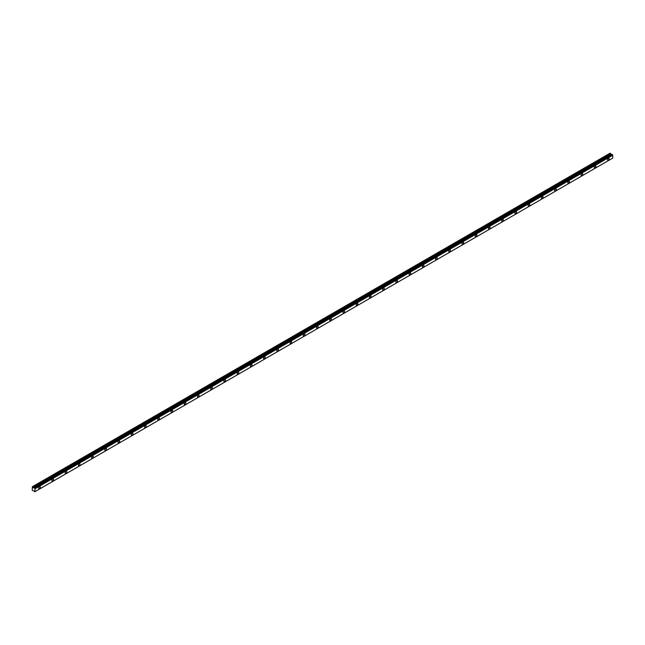 <?xml version="1.0" encoding="UTF-8"?>
<svg xmlns="http://www.w3.org/2000/svg" width="645" height="645" viewBox="0 0 645 645"><rect width="100%" height="100%" fill="white"/><g stroke="black" fill="none" stroke-linecap="round" stroke-linejoin="round"><path stroke-width="0.97" d="M608.34 160.178A1.169 0.677 120 0 0 609.106 159.146A1.169 0.677 120 0 0 608.928 158.21A1.169 0.677 120 0 0 608.34 158.267A1.169 0.677 120 0 0 607.574 159.299A1.169 0.677 120 0 0 607.759 160.234A1.169 0.677 120 0 0 608.34 160.178M39.522 488.579A1.169 0.677 120 0 0 40.288 487.547A1.169 0.677 120 0 0 40.111 486.612A1.169 0.677 120 0 0 39.522 486.669A1.169 0.677 120 0 0 38.764 487.701A1.169 0.677 120 0 0 38.942 488.636A1.169 0.677 120 0 0 39.522 488.579M52.753 480.936A1.169 0.677 120 0 0 53.519 479.912A1.169 0.677 120 0 0 53.341 478.969A1.169 0.677 120 0 0 52.753 479.033A1.169 0.677 120 0 0 51.987 480.057A1.169 0.677 120 0 0 52.172 481.001A1.169 0.677 120 0 0 52.753 480.936M65.984 473.301A1.169 0.677 120 0 0 66.749 472.269A1.169 0.677 120 0 0 66.564 471.334A1.169 0.677 120 0 0 65.984 471.39A1.169 0.677 120 0 0 65.218 472.422A1.169 0.677 120 0 0 65.395 473.357A1.169 0.677 120 0 0 65.984 473.301M79.214 465.666A1.169 0.677 120 0 0 79.972 464.634A1.169 0.677 120 0 0 79.795 463.699A1.169 0.677 120 0 0 79.214 463.755A1.169 0.677 120 0 0 78.448 464.787A1.169 0.677 120 0 0 78.626 465.722A1.169 0.677 120 0 0 79.214 465.666M92.437 458.031A1.169 0.677 120 0 0 93.203 456.999A1.169 0.677 120 0 0 93.025 456.063A1.169 0.677 120 0 0 92.437 456.12A1.169 0.677 120 0 0 91.679 457.152A1.169 0.677 120 0 0 91.856 458.087A1.169 0.677 120 0 0 92.437 458.031M105.667 450.387A1.169 0.677 120 0 0 106.433 449.363A1.169 0.677 120 0 0 106.248 448.42A1.169 0.677 120 0 0 105.667 448.485A1.169 0.677 120 0 0 104.901 449.509A1.169 0.677 120 0 0 105.079 450.452A1.169 0.677 120 0 0 105.667 450.387M118.898 442.752A1.169 0.677 120 0 0 119.656 441.72A1.169 0.677 120 0 0 119.478 440.785A1.169 0.677 120 0 0 118.898 440.841A1.169 0.677 120 0 0 118.132 441.873A1.169 0.677 120 0 0 118.309 442.809A1.169 0.677 120 0 0 118.898 442.752M132.12 435.117A1.169 0.677 120 0 0 132.886 434.085A1.169 0.677 120 0 0 132.709 433.15A1.169 0.677 120 0 0 132.12 433.206A1.169 0.677 120 0 0 131.362 434.238A1.169 0.677 120 0 0 131.54 435.173A1.169 0.677 120 0 0 132.12 435.117M145.351 427.482A1.169 0.677 120 0 0 146.117 426.45A1.169 0.677 120 0 0 145.939 425.515A1.169 0.677 120 0 0 145.351 425.571A1.169 0.677 120 0 0 144.585 426.603A1.169 0.677 120 0 0 144.77 427.538A1.169 0.677 120 0 0 145.351 427.482M158.581 419.839A1.169 0.677 120 0 0 159.347 418.815A1.169 0.677 120 0 0 159.162 417.871A1.169 0.677 120 0 0 158.581 417.928A1.169 0.677 120 0 0 157.815 418.96A1.169 0.677 120 0 0 157.993 419.895A1.169 0.677 120 0 0 158.581 419.839M171.812 412.203A1.169 0.677 120 0 0 172.57 411.171A1.169 0.677 120 0 0 172.392 410.236A1.169 0.677 120 0 0 171.812 410.293A1.169 0.677 120 0 0 171.046 411.325A1.169 0.677 120 0 0 171.223 412.26A1.169 0.677 120 0 0 171.812 412.203M185.034 404.568A1.169 0.677 120 0 0 185.8 403.536A1.169 0.677 120 0 0 185.623 402.601A1.169 0.677 120 0 0 185.034 402.657A1.169 0.677 120 0 0 184.276 403.689A1.169 0.677 120 0 0 184.454 404.625A1.169 0.677 120 0 0 185.034 404.568M198.265 396.933A1.169 0.677 120 0 0 199.031 395.901A1.169 0.677 120 0 0 198.845 394.966A1.169 0.677 120 0 0 198.265 395.022A1.169 0.677 120 0 0 197.499 396.054A1.169 0.677 120 0 0 197.676 396.989A1.169 0.677 120 0 0 198.265 396.933M211.495 389.29A1.169 0.677 120 0 0 212.253 388.258A1.169 0.677 120 0 0 212.076 387.322A1.169 0.677 120 0 0 211.495 387.379A1.169 0.677 120 0 0 210.73 388.411A1.169 0.677 120 0 0 210.907 389.346A1.169 0.677 120 0 0 211.495 389.29M224.718 381.655A1.169 0.677 120 0 0 225.484 380.623A1.169 0.677 120 0 0 225.307 379.687A1.169 0.677 120 0 0 224.718 379.744A1.169 0.677 120 0 0 223.96 380.776A1.169 0.677 120 0 0 224.138 381.711A1.169 0.677 120 0 0 224.718 381.655M237.949 374.019A1.169 0.677 120 0 0 238.714 372.987A1.169 0.677 120 0 0 238.537 372.052A1.169 0.677 120 0 0 237.949 372.109A1.169 0.677 120 0 0 237.183 373.141A1.169 0.677 120 0 0 237.368 374.076A1.169 0.677 120 0 0 237.949 374.019M251.179 366.384A1.169 0.677 120 0 0 251.945 365.352A1.169 0.677 120 0 0 251.76 364.417A1.169 0.677 120 0 0 251.179 364.473A1.169 0.677 120 0 0 250.413 365.497A1.169 0.677 120 0 0 250.591 366.441A1.169 0.677 120 0 0 251.179 366.384M264.41 358.741A1.169 0.677 120 0 0 265.168 357.709A1.169 0.677 120 0 0 264.99 356.774A1.169 0.677 120 0 0 264.41 356.83A1.169 0.677 120 0 0 263.644 357.862A1.169 0.677 120 0 0 263.821 358.797A1.169 0.677 120 0 0 264.41 358.741M277.632 351.106A1.169 0.677 120 0 0 278.398 350.074A1.169 0.677 120 0 0 278.221 349.139A1.169 0.677 120 0 0 277.632 349.195A1.169 0.677 120 0 0 276.874 350.227A1.169 0.677 120 0 0 277.052 351.162A1.169 0.677 120 0 0 277.632 351.106M290.863 343.471A1.169 0.677 120 0 0 291.629 342.439A1.169 0.677 120 0 0 291.443 341.503A1.169 0.677 120 0 0 290.863 341.56A1.169 0.677 120 0 0 290.097 342.592A1.169 0.677 120 0 0 290.274 343.527A1.169 0.677 120 0 0 290.863 343.471M304.093 335.827A1.169 0.677 120 0 0 304.851 334.803A1.169 0.677 120 0 0 304.674 333.86A1.169 0.677 120 0 0 304.093 333.925A1.169 0.677 120 0 0 303.327 334.949A1.169 0.677 120 0 0 303.505 335.892A1.169 0.677 120 0 0 304.093 335.827M317.316 328.192A1.169 0.677 120 0 0 318.082 327.16A1.169 0.677 120 0 0 317.904 326.225A1.169 0.677 120 0 0 317.316 326.281A1.169 0.677 120 0 0 316.558 327.313A1.169 0.677 120 0 0 316.735 328.249A1.169 0.677 120 0 0 317.316 328.192M330.546 320.557A1.169 0.677 120 0 0 331.312 319.525A1.169 0.677 120 0 0 331.135 318.59A1.169 0.677 120 0 0 330.546 318.646A1.169 0.677 120 0 0 329.78 319.678A1.169 0.677 120 0 0 329.966 320.613A1.169 0.677 120 0 0 330.546 320.557M343.777 312.922A1.169 0.677 120 0 0 344.543 311.89A1.169 0.677 120 0 0 344.357 310.954A1.169 0.677 120 0 0 343.777 311.011A1.169 0.677 120 0 0 343.011 312.043A1.169 0.677 120 0 0 343.188 312.978A1.169 0.677 120 0 0 343.777 312.922M357.007 305.279A1.169 0.677 120 0 0 357.765 304.255A1.169 0.677 120 0 0 357.588 303.311A1.169 0.677 120 0 0 357.007 303.376A1.169 0.677 120 0 0 356.242 304.4A1.169 0.677 120 0 0 356.419 305.343A1.169 0.677 120 0 0 357.007 305.279M370.23 297.643A1.169 0.677 120 0 0 370.996 296.611A1.169 0.677 120 0 0 370.819 295.676A1.169 0.677 120 0 0 370.23 295.733A1.169 0.677 120 0 0 369.472 296.764A1.169 0.677 120 0 0 369.65 297.7A1.169 0.677 120 0 0 370.23 297.643M383.461 290.008A1.169 0.677 120 0 0 384.226 288.976A1.169 0.677 120 0 0 384.041 288.041A1.169 0.677 120 0 0 383.461 288.097A1.169 0.677 120 0 0 382.695 289.129A1.169 0.677 120 0 0 382.872 290.065A1.169 0.677 120 0 0 383.461 290.008M396.691 282.373A1.169 0.677 120 0 0 397.449 281.341A1.169 0.677 120 0 0 397.272 280.406A1.169 0.677 120 0 0 396.691 280.462A1.169 0.677 120 0 0 395.925 281.494A1.169 0.677 120 0 0 396.103 282.429A1.169 0.677 120 0 0 396.691 282.373M409.914 274.73A1.169 0.677 120 0 0 410.68 273.706A1.169 0.677 120 0 0 410.502 272.762A1.169 0.677 120 0 0 409.914 272.827A1.169 0.677 120 0 0 409.156 273.851A1.169 0.677 120 0 0 409.333 274.794A1.169 0.677 120 0 0 409.914 274.73M423.144 267.094A1.169 0.677 120 0 0 423.91 266.062A1.169 0.677 120 0 0 423.733 265.127A1.169 0.677 120 0 0 423.144 265.184A1.169 0.677 120 0 0 422.378 266.216A1.169 0.677 120 0 0 422.564 267.151A1.169 0.677 120 0 0 423.144 267.094M436.375 259.459A1.169 0.677 120 0 0 437.141 258.427A1.169 0.677 120 0 0 436.955 257.492A1.169 0.677 120 0 0 436.375 257.548A1.169 0.677 120 0 0 435.609 258.581A1.169 0.677 120 0 0 435.786 259.516A1.169 0.677 120 0 0 436.375 259.459M449.605 251.824A1.169 0.677 120 0 0 450.363 250.792A1.169 0.677 120 0 0 450.186 249.857A1.169 0.677 120 0 0 449.605 249.913A1.169 0.677 120 0 0 448.839 250.945A1.169 0.677 120 0 0 449.017 251.881A1.169 0.677 120 0 0 449.605 251.824M462.828 244.181A1.169 0.677 120 0 0 463.594 243.157A1.169 0.677 120 0 0 463.416 242.214A1.169 0.677 120 0 0 462.828 242.278A1.169 0.677 120 0 0 462.07 243.302A1.169 0.677 120 0 0 462.247 244.245A1.169 0.677 120 0 0 462.828 244.181M476.058 236.546A1.169 0.677 120 0 0 476.824 235.514A1.169 0.677 120 0 0 476.639 234.578A1.169 0.677 120 0 0 476.058 234.635A1.169 0.677 120 0 0 475.292 235.667A1.169 0.677 120 0 0 475.47 236.602A1.169 0.677 120 0 0 476.058 236.546M489.289 228.911A1.169 0.677 120 0 0 490.047 227.879A1.169 0.677 120 0 0 489.869 226.943A1.169 0.677 120 0 0 489.289 227A1.169 0.677 120 0 0 488.523 228.032A1.169 0.677 120 0 0 488.7 228.967A1.169 0.677 120 0 0 489.289 228.911M502.511 221.275A1.169 0.677 120 0 0 503.277 220.243A1.169 0.677 120 0 0 503.1 219.308A1.169 0.677 120 0 0 502.511 219.364A1.169 0.677 120 0 0 501.754 220.397A1.169 0.677 120 0 0 501.931 221.332A1.169 0.677 120 0 0 502.511 221.275M515.742 213.632A1.169 0.677 120 0 0 516.508 212.608A1.169 0.677 120 0 0 516.331 211.665A1.169 0.677 120 0 0 515.742 211.729A1.169 0.677 120 0 0 514.976 212.753A1.169 0.677 120 0 0 515.162 213.697A1.169 0.677 120 0 0 515.742 213.632M528.973 205.997A1.169 0.677 120 0 0 529.738 204.965A1.169 0.677 120 0 0 529.553 204.03A1.169 0.677 120 0 0 528.973 204.086A1.169 0.677 120 0 0 528.207 205.118A1.169 0.677 120 0 0 528.384 206.053A1.169 0.677 120 0 0 528.973 205.997M542.203 198.362A1.169 0.677 120 0 0 542.961 197.33A1.169 0.677 120 0 0 542.784 196.394A1.169 0.677 120 0 0 542.203 196.451A1.169 0.677 120 0 0 541.437 197.483A1.169 0.677 120 0 0 541.615 198.418A1.169 0.677 120 0 0 542.203 198.362M555.426 190.727A1.169 0.677 120 0 0 556.192 189.695A1.169 0.677 120 0 0 556.014 188.759A1.169 0.677 120 0 0 555.426 188.816A1.169 0.677 120 0 0 554.668 189.848A1.169 0.677 120 0 0 554.845 190.783A1.169 0.677 120 0 0 555.426 190.727M568.656 183.083A1.169 0.677 120 0 0 569.422 182.059A1.169 0.677 120 0 0 569.237 181.116A1.169 0.677 120 0 0 568.656 181.18A1.169 0.677 120 0 0 567.89 182.204A1.169 0.677 120 0 0 568.068 183.148A1.169 0.677 120 0 0 568.656 183.083M581.887 175.448A1.169 0.677 120 0 0 582.645 174.416A1.169 0.677 120 0 0 582.467 173.481A1.169 0.677 120 0 0 581.887 173.537A1.169 0.677 120 0 0 581.121 174.569A1.169 0.677 120 0 0 581.298 175.505A1.169 0.677 120 0 0 581.887 175.448M595.109 167.813A1.169 0.677 120 0 0 595.875 166.781A1.169 0.677 120 0 0 595.698 165.846A1.169 0.677 120 0 0 595.109 165.902A1.169 0.677 120 0 0 594.351 166.934A1.169 0.677 120 0 0 594.529 167.869A1.169 0.677 120 0 0 595.109 167.813M35.048 491.611L612.718 158.122L35.088 491.611L32.25 490.24L32.387 486.701L610.041 153.204L32.395 486.701L32.863 486.983L610.501 153.486L610.041 153.204M611.718 154.598L610.501 153.486M611.605 154.615L34.088 488.096M612.049 154.421L34.774 488.184L612.371 154.606M34.757 491.796L35.088 488.692L612.726 155.203L612.411 154.687M612.726 155.203L612.75 158.098L35.112 491.595M33.967 488.104L32.863 486.983M612.685 155.155L35.088 488.692M35.048 488.652L34.774 488.184M35.112 488.741L612.75 155.251M610.452 153.437L32.814 486.935M612.161 154.421L34.524 487.918M34.628 487.975L612.258 154.486M610.904 154.187L33.266 487.676M33.314 487.725L610.944 154.236M610.025 153.204L32.266 486.773"/></g></svg>
